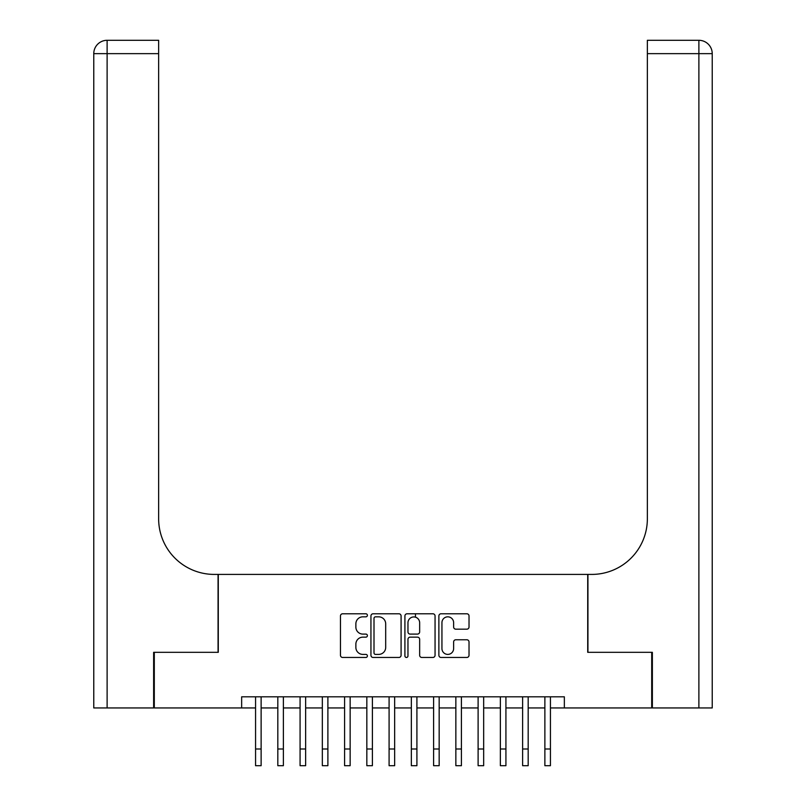 <?xml version="1.0" encoding="UTF-8"?>
<svg xmlns="http://www.w3.org/2000/svg" width="806" height="806" viewBox="0 0 806 806"><rect width="100%" height="100%" fill="white"/><g stroke="black" fill="none" stroke-linecap="round" stroke-linejoin="round"><path stroke-width="1.21" d="M367.395 615.3A1.531 1.531 0 0 0 365.864 613.779L342.651 613.779A2.186 2.186 0 0 0 340.464 615.955L340.464 655.278A2.186 2.186 0 0 0 342.651 657.464L365.864 657.464A1.531 1.531 0 0 0 367.395 655.933A1.531 1.531 0 0 0 365.864 654.401L362.861 654.401A6.992 6.992 0 0 1 355.869 647.42L355.869 644.135A6.992 6.992 0 0 1 362.861 637.153L365.864 637.153A1.531 1.531 0 0 0 367.395 635.622A1.531 1.531 0 0 0 365.864 634.09L362.861 634.09A6.992 6.992 0 0 1 355.869 627.098L355.869 623.824A6.992 6.992 0 0 1 362.861 616.832L365.864 616.832A1.531 1.531 0 0 0 367.395 615.3M466.845 629.174A2.186 2.186 0 0 0 469.021 626.987L469.021 615.955A2.186 2.186 0 0 0 466.845 613.779L441.063 613.779A2.186 2.186 0 0 0 438.877 615.955L438.877 655.278A2.186 2.186 0 0 0 441.063 657.464L466.845 657.464A2.186 2.186 0 0 0 469.021 655.278L469.021 641.959A2.186 2.186 0 0 0 466.845 639.773L455.813 639.773A2.186 2.186 0 0 0 453.627 641.959L453.627 648.558A5.844 5.844 0 0 1 447.783 654.401A5.844 5.844 0 0 1 441.94 648.558L441.94 622.675A5.844 5.844 0 0 1 447.783 616.832A5.844 5.844 0 0 1 453.627 622.675L453.627 626.987A2.186 2.186 0 0 0 455.813 629.174L466.845 629.174M241.649 707.95L154.299 707.95L154.299 652.316L218.285 652.316L218.285 574.416L587.715 574.416L587.715 652.316L651.701 652.316L651.701 707.95L564.351 707.95L564.351 696.817L241.649 696.817L241.649 707.95L255.562 707.95M401.086 615.955A2.186 2.186 0 0 0 398.899 613.779L373.128 613.779A2.186 2.186 0 0 0 370.941 615.955L370.941 655.278A2.186 2.186 0 0 0 373.128 657.464L398.899 657.464A2.186 2.186 0 0 0 401.086 655.278L401.086 615.955M407.101 613.779L432.872 613.779A2.186 2.186 0 0 1 435.059 615.955L435.059 655.278A2.186 2.186 0 0 1 432.872 657.464L421.84 657.464A2.186 2.186 0 0 1 419.654 655.278L419.654 639.329A2.186 2.186 0 0 0 417.468 637.153L410.153 637.153A2.186 2.186 0 0 0 407.967 639.329L407.967 655.933A1.531 1.531 0 0 1 406.436 657.464A1.531 1.531 0 0 1 404.914 655.933L404.914 615.955A2.186 2.186 0 0 1 407.101 613.779M261.124 707.95L277.818 707.95M283.38 707.95L300.074 707.95M305.635 707.95L322.329 707.95M327.891 707.95L344.585 707.95M350.147 707.95L366.831 707.95M372.402 707.95L389.086 707.95M394.658 707.95L411.342 707.95M416.914 707.95L433.598 707.95M439.169 707.95L455.853 707.95M461.415 707.95L478.109 707.95M483.671 707.95L500.365 707.95M505.926 707.95L522.62 707.95M528.182 707.95L544.876 707.95M550.438 707.95L564.351 707.95M375.525 616.832A1.531 1.531 0 0 0 374.004 618.363L374.004 652.88A1.531 1.531 0 0 0 375.525 654.401L378.699 654.401A6.992 6.992 0 0 0 385.691 647.42L385.691 623.824A6.992 6.992 0 0 0 378.699 616.832L375.525 616.832M419.654 622.786A5.844 5.844 0 0 0 413.81 616.943A5.844 5.844 0 0 0 407.967 622.786L407.967 631.904A2.186 2.186 0 0 0 410.153 634.09L417.468 634.09A2.186 2.186 0 0 0 419.654 631.904L419.654 622.786M255.562 749.006L261.124 749.006L261.124 765.7L255.562 765.7L255.562 696.817M261.124 749.006L261.124 696.817M153.634 652.316L218.063 652.316L218.063 574.416L214.275 574.416A55.634 55.634 0 0 1 158.641 518.782L158.641 53.649L107.117 53.649L107.117 707.95L153.634 707.95L153.634 652.316M107.117 707.95L93.768 707.95L93.768 53.649A13.349 13.349 0 0 1 107.117 40.3L158.641 40.3L158.641 53.649M158.641 40.3L107.117 40.3A13.349 13.349 0 0 0 93.768 53.649L107.117 53.649L107.117 40.3M214.275 574.416A55.634 55.634 0 0 1 158.641 518.782M712.232 707.95L712.232 53.649L712.232 707.95L652.366 707.95L652.366 652.316L587.937 652.316L587.937 574.416L591.725 574.416A55.634 55.634 0 0 0 647.359 518.782L647.359 40.3L698.883 40.3L647.359 40.3M591.725 574.416A55.634 55.634 0 0 0 647.359 518.782M698.883 707.95L698.883 40.3A13.349 13.349 0 0 1 712.232 53.649A13.349 13.349 0 0 0 698.883 40.3A13.349 13.349 0 0 1 712.232 53.649L647.359 53.649M277.818 749.006L283.38 749.006L283.38 765.7L277.818 765.7L277.818 696.817M283.38 749.006L283.38 696.817M300.074 749.006L305.635 749.006L305.635 765.7L300.074 765.7L300.074 696.817M305.635 749.006L305.635 696.817M322.329 749.006L327.891 749.006L327.891 765.7L322.329 765.7L322.329 696.817M327.891 749.006L327.891 696.817M344.585 749.006L350.147 749.006L350.147 765.7L344.585 765.7L344.585 696.817M350.147 749.006L350.147 696.817M366.831 749.006L372.402 749.006L372.402 765.7L366.831 765.7L366.831 696.817M372.402 749.006L372.402 696.817M389.086 749.006L394.658 749.006L394.658 765.7L389.086 765.7L389.086 696.817M394.658 749.006L394.658 696.817M411.342 749.006L416.914 749.006L416.914 765.7L411.342 765.7L411.342 696.817M416.914 749.006L416.914 696.817M415.463 617.184L415.463 613.779M433.598 749.006L439.169 749.006L439.169 765.7L433.598 765.7L433.598 696.817M439.169 749.006L439.169 696.817M455.853 749.006L461.415 749.006L461.415 765.7L455.853 765.7L455.853 696.817M461.415 749.006L461.415 696.817M478.109 749.006L483.671 749.006L483.671 765.7L478.109 765.7L478.109 696.817M483.671 749.006L483.671 696.817M500.365 749.006L505.926 749.006L505.926 765.7L500.365 765.7L500.365 696.817M505.926 749.006L505.926 696.817M522.62 749.006L528.182 749.006L528.182 765.7L522.62 765.7L522.62 696.817M528.182 749.006L528.182 696.817M544.876 749.006L550.438 749.006L550.438 765.7L544.876 765.7L544.876 696.817M550.438 749.006L550.438 696.817"/></g></svg>
